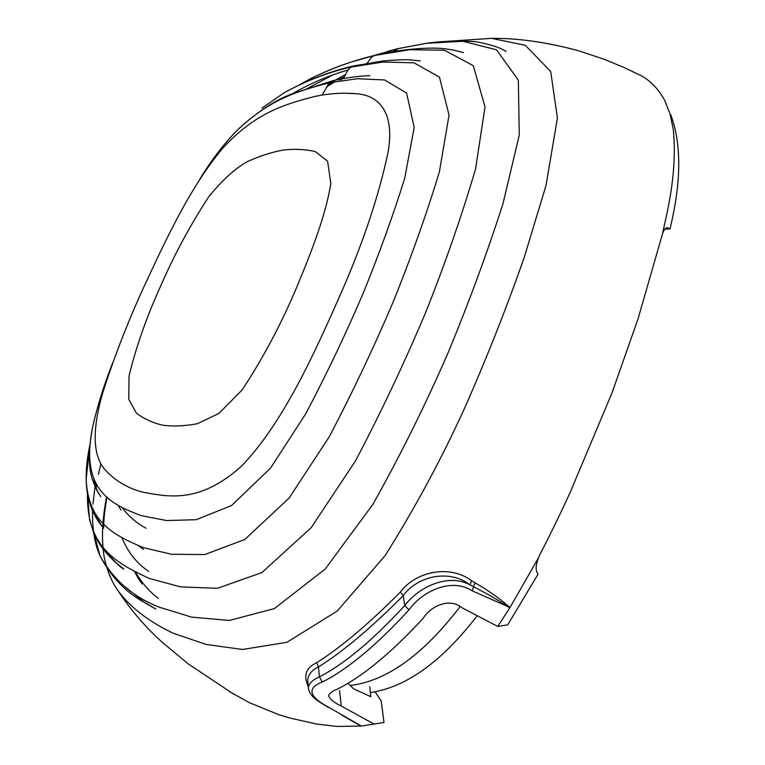 <?xml version="1.0" encoding="UTF-8"?>
<svg xmlns="http://www.w3.org/2000/svg" width="765" height="765" viewBox="0 0 765 765"><rect width="100%" height="100%" fill="white"/><g stroke="black" fill="none" stroke-linecap="round" stroke-linejoin="round"><path stroke-width="1.15" d="M347.951 683.269L353.583 688.816L370.824 696.695L369.724 686.779M137.69 577.288L142.204 584.011C139.603 580.147 139.603 581.104 134.669 571.704M670.781 114.817C681.644 144.059 681.385 182.08 669.997 228.888L664.909 229.118M308.266 686.368C303.112 675.696 305.914 667.807 316.672 662.691C340.846 647.467 368.73 623.924 400.344 592.081C416.284 570.891 450.203 564.56 471.603 580.721L474.979 582.787C488.032 590.255 499.698 598.517 510.006 607.544L472.177 590.819C452.631 577.852 423.38 589.863 408.969 609.887C376.437 645.344 347.54 669.394 322.266 682.045C306.526 688.194 308.84 696.705 329.227 707.596L361.348 726.062L337.202 726.444L316.557 724.034L289.218 717.857L278.336 714.52L248.902 702.461L228.802 691.178M329.227 707.596L361.348 726.062L383.992 722.456L381.18 701.008L375.108 691.809M143.332 549.289L138.857 546.009M120.832 510.054L118.212 505.273M146.019 528.232C136.619 523.155 128.625 516.241 122.056 507.501M148.783 571.407C136.983 563.652 128.032 552.426 121.931 537.709M158.317 598.393C149.223 591.469 141.63 582.729 135.548 572.172M510.006 607.544L538.579 557.618C535.51 565.526 535.357 571.025 538.111 574.113L507.692 624.862L497.738 626.439L509.806 607.859M374.276 724.187L341.267 706.057C334.056 702.643 329.83 699.229 328.606 695.806C329.466 693.319 332.106 691.225 336.524 689.533C362.055 677.025 390.972 653.234 423.274 618.149C431.69 605.067 450.384 597.733 462.098 607.821L497.738 626.439M398.919 48.453L426.22 43.337L462.806 41.262L496.552 49.792L518.354 80.191L519.263 135.204L502.968 203.71C487.401 252.268 469.079 302.012 448.013 352.942C425.713 404.255 400.697 454.706 372.947 504.288L325.24 568.997L274.386 608.577L229.347 620.463L191.661 617.145L159.407 607.228C133.186 597.111 113.383 579.956 99.995 555.773L93.913 533.406M98.379 474.357L100.913 463.753M388.371 51.14L397.972 48.654M447.946 41.272L491.589 38.346L525.287 45.298L550.704 71.441L557.417 117.973L546.067 185.283L524.331 257.088C507.166 306.249 487.468 356.146 465.225 406.779C442.084 457.814 415.424 507.377 385.225 555.466L337.327 610.967L286.885 642.323L242.457 649.475L206.244 644.455L173.617 633.41C148.085 621.285 129.295 606.674 117.255 589.576C112.111 582.337 108.037 572.822 105.025 561.032C102.883 551.68 102.108 540.367 102.692 527.095M102.701 527.009C103.428 516.241 104.738 506.191 106.631 496.848M327.554 85.02L332.067 82.151M335.491 80.086L345.77 74.358M309.433 79.264C330.996 68.554 352.675 60.636 374.458 55.501L409.677 49.715L444.417 50.222L473.296 65.675L485.029 106.88L475.591 168.807C462.041 215.032 445.44 262.816 425.78 312.168C404.838 361.931 381.467 411.407 355.658 460.616L311.154 527.707L261.879 572.602L217.423 588.304L180.53 586.889L149.089 578.378C117.016 563.155 86.177 547.912 87.487 493.043M398.632 48.501L393.105 51.59M377.26 54.851L374.458 55.501L371.455 57.327L367.171 63.16M262.022 108.095L284.532 92.517C306.899 80.43 329.16 71.929 351.326 67.004L382.969 62.041L413.97 62.816L439.464 77.131L449.045 115.094L439.406 171.809C426.602 213.913 411.168 257.346 393.095 302.108C373.922 347.205 352.655 392.082 329.285 436.729L289.18 497.977L244.829 539.468L204.867 554.548L171.561 554.271L143.007 547.568C115.113 535.337 88.09 523.537 86.158 479.139C86.024 468.725 87.287 457.212 89.945 444.599M358.077 65.551L351.326 67.004L349.94 68.018L347.693 70.523L343.265 78.556M203.528 173.225C214.2 156.442 225.57 141.994 237.619 129.887C270.552 98.427 299.67 90.662 329.715 82.658L357.571 78.709L384.594 79.952L406.607 93.091L414.19 127.43L404.704 178.302C392.99 215.807 379.038 254.41 362.839 294.114C345.665 334.085 326.712 373.856 305.962 413.425L270.6 468.065L231.518 505.541L196.28 519.693L166.703 520.563L141.162 515.639C111.107 504.097 79.723 490.508 92.651 426.966C97.365 406.1 104.078 384.671 112.78 362.686M335.185 80.153L329.715 82.658L321.912 95.118M143.045 288.721C165.489 240.506 189.376 188.247 222.414 148.573C255.797 112.101 285.498 104.117 315.094 96.39C328.759 93.502 342.089 92.594 355.075 93.665C376.763 94.439 395.448 109.902 388.075 152.264C379.077 194.683 363.911 240.459 342.596 289.572C315.83 350.274 284.236 421.754 241.683 466.009C199.034 504.355 167.612 496.638 142.319 492.077C126.904 487.907 114.253 480.2 104.365 468.955C92.661 454.726 92.154 429.242 102.835 392.522C113.947 357.781 127.353 323.184 143.045 288.721M538.579 557.618L539.727 554.912C549.452 536.217 559.569 515.428 570.097 492.545L611.895 393.172L637.914 319.263L662.528 233.774L664.967 222.28C673.257 187.224 676.031 156.27 673.267 129.419L670.025 113.889L664.833 100.693C659 89.715 651.264 81.453 641.625 75.898L624.374 67.664L604.895 59.546L578.503 50.739C546.889 42.218 517.924 38.087 491.589 38.346M662.528 233.774C663.838 229.978 665.397 227.941 667.214 227.664L669.997 228.888M361.032 726.09L342.022 715.294M297.614 285.096C282.323 321.912 263.868 356.825 242.237 389.834L218.886 413.454L197.351 423.724C184.528 426.115 172.88 426.583 162.39 425.12C152.493 422.787 143.82 418.78 136.371 413.1L128.749 399.301L129.056 375.749C136.304 346.22 146.966 316.022 161.052 285.173C174.468 254.439 190.313 225.053 208.587 197.007C221.936 180.387 234.912 168.568 247.516 161.549C259.545 156.108 271.298 152.302 282.792 150.112C294.114 148.745 304.948 149.232 315.295 151.566L327.611 161.3L330.834 183.533C326.005 213.741 312.512 249.342 297.614 285.096M307.702 680.209L308.372 687.553C309.022 683.375 312.713 679.808 319.435 676.862C344.193 664.154 372.632 640.381 404.733 605.545C419.65 585.799 449.371 573.368 469.978 584.871C449.877 569.179 418.015 575.347 403.222 595.648C371.264 627.807 343.007 651.57 318.46 666.946C311.843 670.092 308.257 674.52 307.702 680.2L307.893 682.332M509.7 607.812C498.436 600.257 486.311 593.2 473.315 586.64L469.978 584.871L471.603 580.721M370.365 692.555C406.091 687.372 441.711 661.763 477.226 615.729M459.995 606.741C423.217 654.802 386.669 681.051 350.36 685.478M339.593 690.613L341.267 706.057M316.672 662.691L318.46 666.946L319.435 676.862L322.266 682.045M400.344 592.081L403.222 595.648L404.733 605.545L408.969 609.887M472.177 590.819L474.979 582.787M344.786 76.51L338.159 79.99M335.462 81.482L326.339 86.971M106.957 497.126C104.786 509.356 103.677 519.712 103.629 528.204M124.905 586.621L143.428 601.653L155.84 609.074L143.007 601.682C124.877 591.431 110.533 576.122 99.995 555.773C94.65 543.915 92.173 528.998 92.565 511.03M92.919 504.145L95.042 486.483M95.262 485.144L95.625 483.059M371.819 56.141L397.666 48.75L426.22 43.337C446.244 40.239 473.392 40.602 481.271 42.735C493.205 45.384 501.448 48.271 506 51.389L504.852 50.796M332.316 75.219L305.723 89.409M96.6 484.819L96.18 487.898M105.235 549.786C113.383 560.515 119.598 566.961 123.882 569.112L115.171 562.065C105.082 552.77 97.91 543.016 93.665 532.813L89.572 519.684L87.401 492.536M299.478 84.724C317.198 74.827 334.764 67.177 352.187 61.764L375.089 55.281C399.626 49.19 429.538 47.048 443.174 48.625C453.97 49.649 463.925 52.718 462.672 52.45L463.399 52.689M348.046 70.026C329.419 75.257 310.724 83.232 291.962 93.961M95.835 514.529C101.668 527.267 101.315 524.57 102.873 527.248L102.434 526.789C91.8 513.841 86.378 497.958 86.158 479.139L89.983 444.207M284.532 92.517L284.532 92.517C307.463 80.048 330.528 71.183 353.736 65.924L383.523 60.884C397.733 59.775 406.884 59.479 410.996 59.976L420.377 60.884M341.286 79.646L340.387 79.847M329.973 82.448L327.267 83.213M93.865 479.349C96.533 490.7 96.476 488.089 97.757 491.637L100.703 496.619C98.857 492.976 97.71 493.903 92.336 479.225C88.281 467.147 88.386 449.724 92.651 426.966C97.451 405.871 104.174 384.393 112.838 362.524M237.619 129.887C256.81 111.986 275.429 99.804 293.454 93.34L333.741 80.468C347.425 77.571 359.407 75.984 369.686 75.706L369.925 75.697M104.365 468.955L102.175 465.856M199.636 179.412C211.274 160.277 223.935 143.763 237.619 129.878M355.075 93.665L344.862 93.206M234.205 694.486L188.228 663.896L162.438 642.437C145.446 627.262 130.385 609.638 117.255 589.576M308.372 687.553C308.486 690.336 309.825 693.214 312.407 696.198C313.717 697.479 314.798 699.468 328.376 707.434M353.755 722.064L354.31 722.38"/></g></svg>
